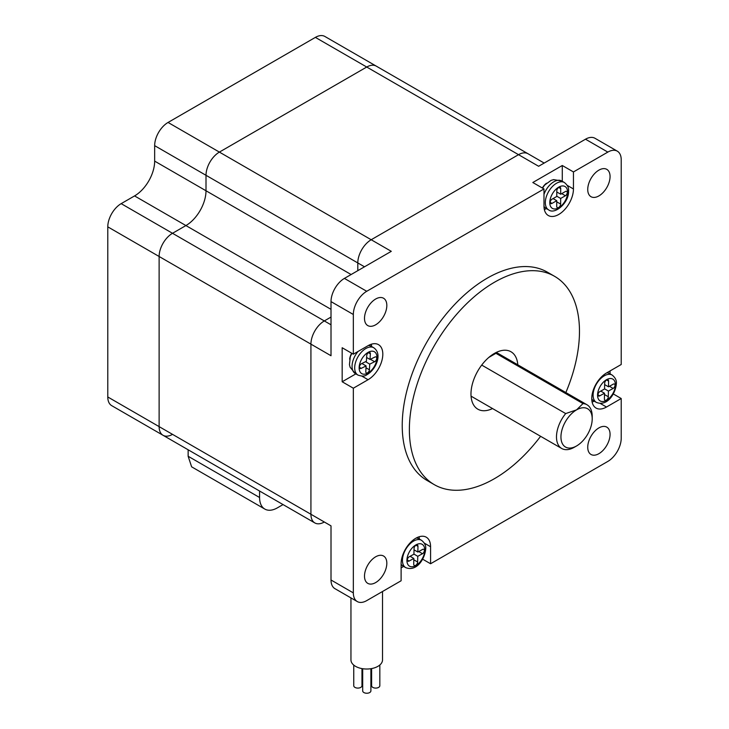 <?xml version="1.0" encoding="UTF-8"?>
<svg xmlns="http://www.w3.org/2000/svg" width="729" height="729" viewBox="0 0 729 729"><rect width="100%" height="100%" fill="white"/><g stroke="black" fill="none" stroke-linecap="round" stroke-linejoin="round"><path stroke-width="1.09" d="M600.222 403.419L606.492 407.028A20.84 12.028 120 0 1 596.067 408.067A20.84 12.028 120 0 1 591.757 398.526A20.84 12.028 120 0 1 606.492 373.002L621.217 364.5L621.217 159.824A18.945 10.935 120 0 0 617.299 151.158A18.945 10.935 120 0 0 607.831 152.097L585.505 139.203L538.622 166.276L518.529 154.676A18.945 10.935 -60 0 1 528.006 153.737A18.945 10.935 120 0 0 518.529 154.676L366.733 67.032A18.945 10.935 -60 0 1 376.2 66.093A18.945 10.935 120 0 0 366.733 67.032L219.393 152.097A18.945 10.935 120 0 0 206.006 175.297L206.006 190.761A28.413 16.402 -60 0 1 185.913 225.562L172.518 233.289L185.913 225.562A28.413 16.402 120 0 0 206.006 190.761L206.006 175.297A18.945 10.935 -60 0 1 219.393 152.097L371.198 239.741A18.945 10.935 120 0 0 357.802 262.932L357.802 270.669L357.802 262.932A18.945 10.935 -60 0 1 371.198 239.741L518.529 154.676L371.198 239.741L391.291 251.332L344.407 278.405L366.733 291.29A18.945 10.935 120 0 0 353.337 314.491L353.337 354.185L342.174 347.742L342.174 381.768L355.861 373.868M353.337 314.491L331.012 301.606L331.012 355.734L159.122 256.49A18.945 10.935 -60 0 1 172.518 233.289A18.945 10.935 120 0 0 159.122 256.49L159.122 426.62A18.945 10.935 120 0 0 163.05 435.295L314.846 522.939A18.945 10.935 -60 0 1 310.928 514.264L310.928 344.134A18.945 10.935 -60 0 1 324.314 320.933L331.012 317.069L324.314 320.933A18.945 10.935 120 0 0 310.928 344.134L310.928 514.264A18.945 10.935 120 0 0 314.846 522.939A18.945 10.935 120 0 0 324.314 522M314.846 522.939L209.925 462.359A18.945 10.935 -60 0 1 209.843 462.314A18.945 10.935 120 0 0 209.925 462.359A18.945 10.935 120 0 0 210.007 462.405M172.518 434.356A18.945 10.935 120 0 1 163.05 435.295A18.945 10.935 -60 0 1 159.122 426.62L331.012 525.864L331.012 579.992L353.337 592.887A18.945 10.935 120 0 0 357.265 601.553A18.945 10.935 120 0 0 366.733 600.614L401.114 580.767L401.114 563.754A20.84 12.028 120 0 1 410.208 542.786A20.84 12.028 120 0 1 426.265 537.2A20.84 12.028 120 0 1 430.575 546.741L430.575 563.754L607.831 461.421A18.945 10.935 120 0 0 621.217 438.22L621.217 398.526L613.308 393.952M107.783 226.847L107.783 396.977L159.122 426.62L159.122 256.49L107.783 226.847A18.945 10.935 -60 0 1 121.169 203.646L134.564 195.919A28.413 16.402 120 0 0 154.657 161.118L154.657 145.654A18.945 10.935 -60 0 1 168.053 122.454L219.393 152.097L366.733 67.032L315.384 37.389L168.053 122.454M315.384 37.389A18.945 10.935 -60 0 1 324.861 36.45L544.171 163.068M209.925 462.359L158.585 432.716A18.945 10.935 -60 0 1 158.503 432.671M163.05 435.295L111.701 405.652A18.945 10.935 -60 0 1 107.783 396.977M574.343 447.242L576.575 445.957L574.343 447.242A25.26 14.58 -60 0 1 561.713 448.49A25.26 14.58 -60 0 1 565.695 413.571L576.575 409.862A22.098 12.758 120 0 0 560.947 436.935A22.098 12.758 120 0 0 576.575 445.957L576.575 445.957A22.098 12.758 120 0 0 592.203 418.883A22.098 12.758 120 0 0 576.575 409.862L582.99 403.584A25.26 14.58 -60 0 1 586.973 404.75A25.26 14.58 -60 0 1 592.203 416.314L592.203 418.883M488.858 357.401L495.93 353.319A25.26 14.58 120 0 0 494.59 353.319M495.93 353.319L582.99 403.584M565.695 413.571L481.714 365.083M351.697 353.237A10.416 6.014 120 0 0 349.628 359.187M592.112 402.034A20.84 12.028 120 0 0 594.235 401.169M546.458 183.243A10.416 6.014 120 0 0 542.349 188.009M517.79 364.81A33.151 19.136 120 0 0 511.002 351.77A33.151 19.136 120 0 0 485.45 360.655A33.151 19.136 120 0 0 470.98 394.015A33.151 19.136 120 0 0 477.85 409.188A33.151 19.136 120 0 0 492.531 408.55M565.85 392.557A120.285 69.446 120 0 0 579.473 331.376A120.285 69.446 120 0 0 554.569 276.309L547.424 272.19A120.285 69.446 120 0 0 454.732 304.412A120.285 69.446 120 0 0 402.226 425.463A120.285 69.446 120 0 0 427.139 480.52L434.284 484.648A120.285 69.446 120 0 0 540.599 436.297M554.569 276.309A120.285 69.446 120 0 0 461.876 308.54A120.285 69.446 120 0 0 409.37 429.581A120.285 69.446 120 0 0 434.284 484.648M386.826 305.469A15.783 9.113 120 0 0 383.554 298.243A15.783 9.113 120 0 0 371.389 302.471A15.783 9.113 120 0 0 364.5 318.354A15.783 9.113 120 0 0 367.771 325.581A15.783 9.113 120 0 0 379.937 321.352A15.783 9.113 120 0 0 386.826 305.469M610.064 176.582A15.783 9.113 120 0 0 606.792 169.356A15.783 9.113 120 0 0 594.627 173.584A15.783 9.113 120 0 0 587.738 189.476A15.783 9.113 120 0 0 591.009 196.702A15.783 9.113 120 0 0 603.165 192.465A15.783 9.113 120 0 0 610.064 176.582M610.064 434.356A15.783 9.113 120 0 0 606.792 427.13A15.783 9.113 120 0 0 594.627 431.358A15.783 9.113 120 0 0 587.738 447.242A15.783 9.113 120 0 0 591.009 454.468A15.783 9.113 120 0 0 603.165 450.24A15.783 9.113 120 0 0 610.064 434.356M386.826 563.244A15.783 9.113 120 0 0 383.554 556.017A15.783 9.113 120 0 0 371.389 560.246A15.783 9.113 120 0 0 364.5 576.129A15.783 9.113 120 0 0 367.771 583.355A15.783 9.113 120 0 0 379.937 579.127A15.783 9.113 120 0 0 386.826 563.244M430.575 563.754L422.656 559.189M401.114 567.882L403.629 566.424M342.174 381.768L353.337 388.211L353.337 592.887M562.287 181.293L562.287 165.501L532.817 182.514L543.98 188.957L366.733 291.29M562.287 165.501L573.45 171.944L607.831 152.097M610.064 373.859L610.064 370.943M606.492 407.028L621.217 398.526M543.98 188.957L543.98 205.97A20.84 12.028 120 0 0 548.299 215.511A20.84 12.028 120 0 0 564.355 209.925A20.84 12.028 120 0 0 573.45 188.957L573.45 171.944M353.337 388.211L368.072 379.709A20.84 12.028 120 0 0 381.686 361.347A20.84 12.028 120 0 0 378.488 344.644A20.84 12.028 120 0 0 368.072 345.683L353.337 354.185M544.335 209.478A20.84 12.028 120 0 0 546.458 208.612M371.599 346.503A20.84 12.028 120 0 0 371.289 344.234M419.375 539.059A20.84 12.028 120 0 0 419.057 536.79M331.012 301.606A18.945 10.935 -60 0 1 344.407 278.405M585.505 139.203A18.945 10.935 -60 0 1 594.973 138.273L617.299 151.158M357.265 601.553L334.939 588.668A18.945 10.935 -60 0 1 331.012 579.992M367.471 372.856A2.579 1.485 120 0 0 369.421 369.776L369.749 364.126L374.615 361.721A2.77 1.604 120 0 0 376.538 359.288A2.77 1.604 120 0 0 376.137 356.982A2.77 1.604 120 0 0 374.888 357.046L370.031 359.452L370.359 353.802A2.579 1.485 120 0 0 369.831 352.471A2.579 1.485 120 0 0 367.908 353.1A2.579 1.485 120 0 0 366.723 355.606L366.386 361.256L361.529 363.671A2.77 1.604 120 0 0 359.607 366.095A2.77 1.604 120 0 0 360.008 368.409A2.77 1.604 120 0 0 361.256 368.345L366.113 365.931L365.785 371.58A2.579 1.485 120 0 0 366.313 372.911A2.579 1.485 120 0 0 367.471 372.856M366.614 357.483L370.031 359.452M365.521 361.684L369.749 364.126M361.885 363.489L366.113 365.931M379.827 664.994L379.827 685.716A4.101 2.369 180 0 1 378.624 687.392A4.101 2.369 180 0 1 374.15 687.912A4.101 2.369 180 0 1 371.617 685.716L371.617 668.575M370.897 668.693L370.897 690.873A4.101 2.369 180 0 1 369.694 692.55A4.101 2.369 180 0 1 365.22 693.06A4.101 2.369 180 0 1 362.687 690.873L362.687 668.712M361.967 668.593L361.967 685.716A4.101 2.369 180 0 1 360.764 687.392A4.101 2.369 180 0 1 356.29 687.912A4.101 2.369 180 0 1 353.756 685.716L353.756 665.103M382.515 591.501L382.515 659.909A15.783 9.113 180 0 1 377.895 666.352A15.783 9.113 180 0 1 360.691 668.329A15.783 9.113 180 0 1 350.95 659.909L350.95 597.908M188.146 449.784L188.146 456.263L259.579 497.506L259.579 491.027M259.579 497.506A25.26 14.58 120 0 0 264.809 509.07A25.26 14.58 120 0 0 277.439 507.821L283.052 504.577M264.809 509.07L191.627 466.824L188.146 456.263M567.235 192.593A2.579 1.485 120 0 0 566.706 191.399A2.579 1.485 120 0 0 565.422 191.527L560.683 194.233L560.71 188.592A2.77 1.604 120 0 0 560.136 187.307A2.77 1.604 120 0 0 558.004 188.046A2.77 1.604 120 0 0 556.792 190.834L556.765 196.475L552.026 199.181A2.579 1.485 120 0 0 550.331 201.45A2.579 1.485 120 0 0 550.732 203.528A2.579 1.485 120 0 0 552.008 203.4L556.746 200.694L556.719 206.334A2.77 1.604 120 0 0 557.293 207.619A2.77 1.604 120 0 0 559.425 206.881A2.77 1.604 120 0 0 560.647 204.093L560.665 198.452L565.403 195.746A2.579 1.485 120 0 0 567.235 192.593M553.083 198.58L556.746 200.694M556.783 191.982L560.683 194.233M556.765 196.201L560.665 198.452M597.971 394.735A2.579 1.485 120 0 0 598.5 395.965A2.579 1.485 120 0 0 599.757 395.856L604.487 393.232L604.396 398.918A2.77 1.604 120 0 0 604.97 400.23A2.77 1.604 120 0 0 607.084 399.51A2.77 1.604 120 0 0 608.314 396.74L608.414 391.063L613.144 388.439A2.579 1.485 120 0 0 614.866 386.17A2.579 1.485 120 0 0 614.474 384.074A2.579 1.485 120 0 0 613.217 384.183L608.487 386.807L608.587 381.121A2.77 1.604 120 0 0 608.013 379.809A2.77 1.604 120 0 0 605.89 380.529A2.77 1.604 120 0 0 604.66 383.299L604.569 388.976L599.83 391.601A2.579 1.485 120 0 0 597.971 394.735M604.642 384.584L608.487 386.807M604.569 388.839L608.414 391.063M600.769 391.081L604.487 393.232M407.329 559.918A2.579 1.485 120 0 0 407.857 561.157A2.579 1.485 120 0 0 409.106 561.048L413.835 558.46L413.717 564.155A2.77 1.604 120 0 0 414.291 565.476A2.77 1.604 120 0 0 416.405 564.756A2.77 1.604 120 0 0 417.635 562.004L417.763 556.309L422.492 553.712A2.579 1.485 120 0 0 424.214 551.443A2.579 1.485 120 0 0 423.831 549.347A2.579 1.485 120 0 0 422.583 549.447L417.854 552.044L417.972 546.349A2.77 1.604 120 0 0 417.398 545.019A2.77 1.604 120 0 0 415.284 545.739A2.77 1.604 120 0 0 414.054 548.5L413.926 554.195L409.197 556.783A2.579 1.485 120 0 0 407.329 559.918M414.026 549.839L417.854 552.044M413.935 554.095L417.763 556.309M410.099 556.291L413.835 558.46M364.5 266.805L154.657 145.654M351.105 274.532L154.657 161.118M331.012 309.333L134.564 195.919M121.169 203.646L331.012 324.797M567.18 185.339L573.45 188.957M361.803 376.091L368.072 379.709M424.314 543.123L430.575 546.741M368.892 345.236L371.116 346.22A15.783 9.113 120 0 0 368.409 345.491M367.443 373.339A12.63 7.29 120 0 0 376.975 358.276A12.63 7.29 120 0 0 368.701 352.043A12.63 7.29 120 0 0 359.16 367.106A12.63 7.29 120 0 0 367.443 373.339M366.623 348.098A15.783 9.113 -60 0 1 373.731 347.733C383.044 354.203 375.535 370.232 366.614 374.879C364.846 376.383 361.958 376.446 357.948 375.071A15.783 9.113 -60 0 1 355.688 361.921A15.783 9.113 -60 0 1 366.623 348.098M366.004 367.808L369.421 369.776M358.039 351.469A15.783 9.113 120 0 0 355.333 373.567L357.948 375.071M359.433 367.298L361.256 368.345M368.418 352.681L370.359 353.802M370.387 359.279L374.615 361.721M542.513 188.109L544.654 185.075L551.078 180.364L553.676 179.626L561.758 180.992A15.783 9.113 120 0 0 543.98 194.388M567.645 192.356A12.63 7.29 120 0 0 558.76 187.125A12.63 7.29 120 0 0 549.784 202.571A12.63 7.29 120 0 0 558.669 207.801A12.63 7.29 120 0 0 567.645 192.356M545.319 202.553A15.783 9.113 -60 0 1 552.236 186.706A15.783 9.113 -60 0 1 564.374 182.505C567.581 185.093 568.985 187.954 568.565 191.08C569.158 202.525 554.887 215.037 548.591 209.843A15.783 9.113 -60 0 1 545.319 202.553M543.989 206.362A15.783 9.113 120 0 0 545.975 208.33L548.591 209.843M556.737 201.842L560.647 204.093M550.195 202.352L552.008 203.4M558.742 187.453L560.71 188.592M561.74 193.632L565.403 195.746M591.757 398.918A15.783 9.113 120 0 0 593.752 400.886L591.775 399.456M597.561 394.963A12.63 7.29 120 0 0 606.309 400.431A12.63 7.29 120 0 0 615.413 385.076A12.63 7.29 120 0 0 606.674 379.609A12.63 7.29 120 0 0 597.561 394.963M593.752 400.886L596.368 402.399A15.783 9.113 -60 0 1 593.096 394.908A15.783 9.113 -60 0 1 600.085 379.18A15.783 9.113 -60 0 1 612.15 375.061L609.535 373.549A15.783 9.113 120 0 0 606.82 372.811M597.971 394.826L599.757 395.856M606.583 379.973L608.587 381.121M609.426 386.288L613.144 388.439M604.469 394.526L608.314 396.74M401.114 564.146A15.783 9.113 120 0 0 403.101 566.123L401.114 564.665M406.919 560.145A12.63 7.29 120 0 0 415.621 565.686A12.63 7.29 120 0 0 424.77 550.359A12.63 7.29 120 0 0 416.068 544.809A12.63 7.29 120 0 0 406.919 560.145M403.101 566.123L405.716 567.627A15.783 9.113 -60 0 1 402.454 560.072A15.783 9.113 -60 0 1 409.47 544.381A15.783 9.113 -60 0 1 421.508 540.289L418.893 538.777A15.783 9.113 120 0 0 416.186 538.048M407.329 560.027L409.106 561.048M415.967 545.183L417.972 546.349M418.747 551.552L422.492 553.712M413.808 559.799L417.635 562.004M586.973 404.75L496.312 352.408M561.713 448.49L471.062 396.157M371.116 346.22L373.731 347.733M355.333 373.567L350.102 367.243L349.446 364.628L350.312 356.709L351.861 353.337M561.758 180.992L564.374 182.505M545.975 208.33L544.007 206.899M596.368 402.399C607.421 406.8 615.568 393.45 616.342 383.837C616.789 380.593 615.385 377.668 612.15 375.061M607.275 372.546L609.535 373.549M405.716 567.627C416.751 572.028 424.87 558.733 425.69 549.137C426.155 545.866 424.761 542.914 421.508 540.289M416.66 537.792L418.893 538.777"/></g></svg>
